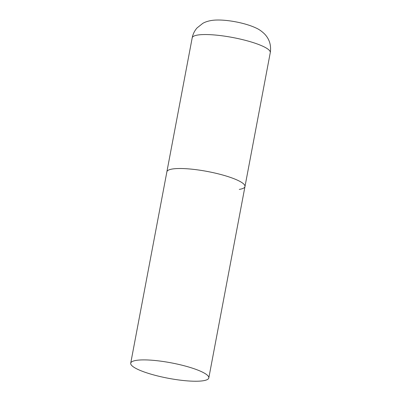 <?xml version="1.0" encoding="UTF-8"?>
<svg xmlns="http://www.w3.org/2000/svg" width="401" height="401" viewBox="0 0 401 401"><rect width="100%" height="100%" fill="white"/><g stroke="black" fill="none" stroke-linecap="round" stroke-linejoin="round"><path stroke-width="0.6" d="M130.716 363.186A39.739 7.85 -169.3 0 0 149.423 373.692A39.739 7.85 -169.3 0 0 208.806 377.942A39.739 7.85 -169.3 0 0 190.099 367.436A39.739 7.85 -169.3 0 0 130.716 363.186L192.194 37.839A39.739 7.85 10.7 0 1 197.873 35.012A39.739 7.85 10.7 0 1 242.5 39.614A39.739 7.85 10.7 0 1 270.284 52.591L244.971 186.56A39.739 7.85 -169.3 0 0 226.264 176.054A39.739 7.85 -169.3 0 0 166.876 171.803A39.739 7.85 10.7 0 1 172.56 168.981A39.739 7.85 10.7 0 1 217.187 173.583A39.739 7.85 10.7 0 1 244.971 186.56A39.739 7.85 10.7 0 1 239.287 189.387M270.284 52.591C271.342 45.358 269.472 39.193 264.685 34.09C261.868 31.323 258.976 29.293 256.013 28C244.079 22.336 222.675 18.672 211.538 20.476C208.029 21.058 205.117 22.01 202.806 23.343L197.056 27.93C194.55 30.777 192.931 34.08 192.194 37.839M244.971 186.56L208.806 377.942"/></g></svg>
